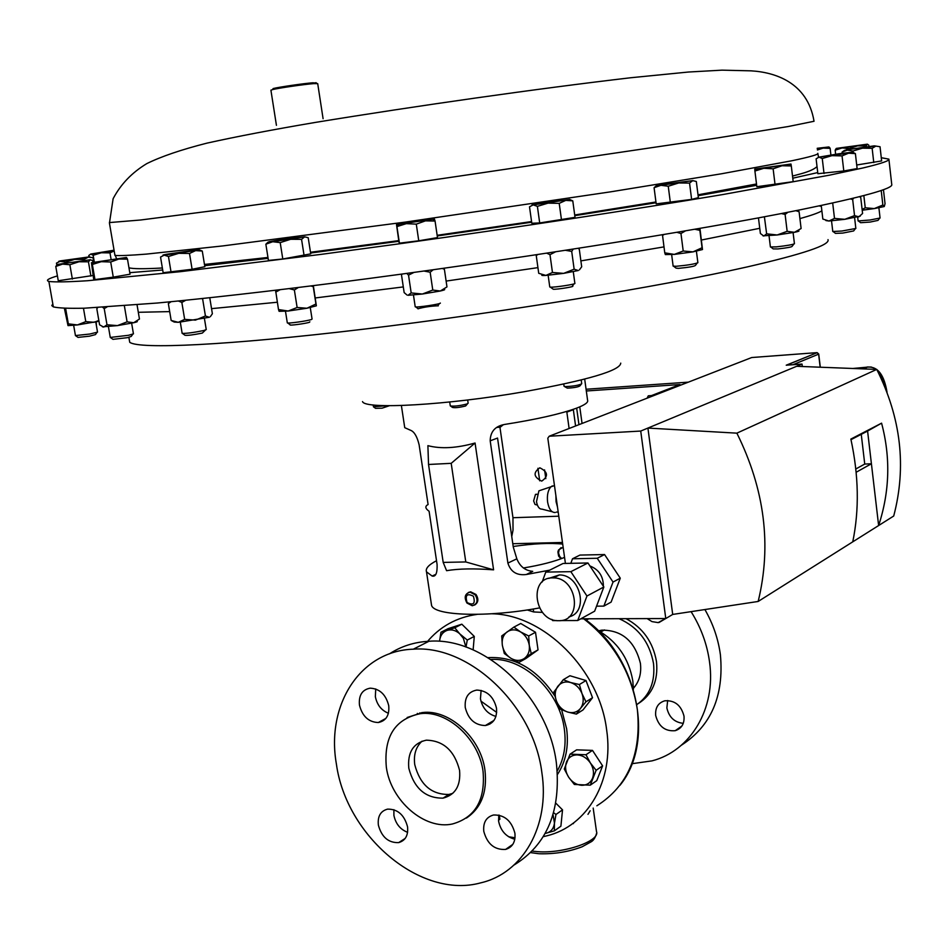 <?xml version="1.0" encoding="UTF-8"?>
<svg xmlns="http://www.w3.org/2000/svg" width="948" height="948" viewBox="0 0 948 948"><rect width="100%" height="100%" fill="white"/><g stroke="black" fill="none" stroke-linecap="round" stroke-linejoin="round"><path stroke-width="1.42" d="M600.854 630.302L599.681 631.321M480.92 701.117L496.681 712.398M417.179 714.117L417.357 713.394M426.707 642.412C439.718 626.652 456.545 617.302 477.211 614.363M491.917 613.771C543.986 614.6 599.397 669.584 606.637 729.865C614.268 780.69 587.487 826.123 546.723 835.852L543.311 836.657M533.238 609.007L533.653 611.946L527.242 609.955M590.166 810.765L587.973 814.356M633.406 689.291L632.837 681.055C628.88 658.374 617.207 641.464 597.809 630.29M832.782 231.513L841.99 231.016L855.843 228.456L854.61 217.756M833.28 231.668L835.449 233.374L842.725 233.089L853.627 230.945L855.309 228.764M287.742 322.984L290.195 324.809C288.299 325.922 306.512 323.481 309.546 322.225L309.83 321.822M287.291 322.758L287.315 322.889C287.73 323.742 308.159 320.862 311.513 319.464L312.07 319.049L310.269 307.59M770.404 246.954L776.471 246.859C786.591 245.722 792.587 244.679 794.436 243.731L793.097 232.592M770.961 247.132L773.201 248.897L777.941 248.933C787.113 247.878 791.841 247.013 792.113 246.338L793.796 244.098M110.572 337.618L112.978 339.348L127.553 337.654L131.239 336.421L132.72 334.289M110.264 337.441L128.478 335.296L133.443 333.85L131.63 323.185M75.437 335.568L89.776 334.04L97.526 332.132L95.772 321.964M75.686 335.722L78.02 337.393L89.503 336.173L95.464 334.597L96.897 332.523M881.285 157.712L888.88 159.134C889.722 160.71 881.059 163.66 862.893 167.986L829.524 175.155L722.566 194.589C633.051 209.686 516.447 227.508 403.03 243.304L321.005 254.384L180.499 271.661L87.477 280.738C67.592 281.994 54.735 282.22 48.869 281.426C45.445 280.43 48.301 278.594 57.425 275.915M323.09 118.725L317.71 83.637L313.575 83.625C303.952 84.372 278.226 88.117 272.443 89.622L270.927 90.25M272.716 89.242L273.178 88.555C278.724 87.109 303.407 83.507 312.65 82.808L316.336 82.974M52.827 303.952L51.796 305.588L53.337 306.879C58.361 308.1 68.742 308.538 84.479 308.195L157.546 303.005C205.906 298.442 267.158 291.522 336.896 282.67C503.21 261.387 699.162 230.317 800.562 209.745C863.415 196.864 893.81 188.403 891.736 184.386L890.61 174.385M564.06 386.18L565.506 386.606C573.564 386.251 578.979 385.303 581.728 383.739L581.219 379.994M564.475 386.5L567.331 388.135C574.133 387.803 578.375 387.021 580.046 385.789L581.207 384.236M450.276 405.803L450.288 405.91C454.009 406.514 459.59 405.863 467.009 403.966L468.134 403.196L467.672 399.985M450.691 406.111L452.445 407.415C454.945 408.031 459.342 407.545 465.634 405.969L467.565 403.73M373.465 406.775L386.713 405.697M373.808 407.048L375.55 408.327L382.127 408.173L389.379 405.72M647.057 398.207L648.302 395.814L651.489 395.6L651.596 396.442M603.39 586.279C603.343 576.277 598.852 569.511 589.917 565.956M558.692 620.679L558.692 620.679C582.854 621.758 577.616 577.699 553.502 577.889L552.625 577.877C528.095 577.296 534.494 621.781 558.692 620.679M568.966 616.899C589.17 612.254 580.579 574.547 559.344 574.938L548.797 578.387M537.374 505.071L535.039 504.466L533.629 500.923L535.478 494.382L536.995 494.216M554.473 485.577L550.93 486.798C547.98 490.116 546.866 495.176 547.589 501.978C548.904 509.1 551.452 512.607 555.208 512.513M541.474 489.974L538.902 490.839L536.497 501.622C537.445 506.682 539.27 509.183 541.972 509.123L552.186 511.742M555.895 495.709L556.061 501.658L557.483 507.038M468.395 592.464L470.658 591.825L475.979 594.455C478.859 599.077 478.385 602.62 474.545 605.085M475.232 594.823L469.995 592.144C464.899 593.697 463.892 597.335 466.985 603.07L472.282 605.748C477.33 604.172 478.325 600.534 475.232 594.823M473.396 596.221C467.02 593.01 464.911 595.119 467.091 602.525C473.455 605.748 475.564 603.651 473.396 596.221M563.148 547.28L558.526 549.959L557.898 551.89L558.609 556.085L560.967 558.81M561.631 558.55L559.664 556.44L558.526 552.992L559.166 549.639L561.074 547.612M428.532 464.473L427.892 445.655C440.891 449.068 456.616 448.191 475.067 443.012L493.588 569.843C474.32 568.362 458.654 568.646 446.579 570.684L443.19 562.401L465.788 561.951L451.201 463.335L428.532 464.473L443.19 562.401M436.518 560.718C428.626 564.842 425.285 568.551 426.505 571.857L432.146 576.052C435.748 576.976 437.395 573.113 437.087 564.475L429.1 511.268C425.166 508.46 424.834 506.208 428.093 504.526L419.123 444.813C417.191 436.827 414.477 432.039 410.982 430.451L404.737 427.678L404.559 426.529M431.269 603.426L431.553 605.322C433.994 615.868 487.497 617.61 539.471 607.929M584.679 379.105L587.594 400.329C588.435 402.426 584.655 405.08 576.254 408.268C560.351 414.015 536.509 419.395 504.751 424.42C495.223 426.102 490.377 431.565 490.187 440.82L507.891 563.076C510.664 571.857 516.802 575.661 526.306 574.512L549.674 570.151M362.527 401.585C364.696 409.737 447.018 405.223 524.078 391.737C588.044 380.089 620.265 370.55 620.75 363.131M182.514 333.483L184.967 335.272C187.384 335.639 193.179 334.917 202.327 333.08L205.42 330.082M182.146 333.269L182.158 333.4C186.614 333.518 193.842 332.547 203.856 330.508L206.249 329.584L204.413 318.469M96.412 325.709L96.186 321.87M550.338 287.137L553.3 289.259C557.306 289.543 576.052 286.45 572.391 286.118L574.014 283.867M549.757 286.912L550.634 287.149C555.042 287.469 576.289 284.151 574.867 283.369L573.279 271.709M673.732 266.317L676.031 268.118L678.377 268.379C688.615 267.383 694.303 266.4 695.453 265.416L697.112 263.165M673.139 266.115L676.208 266.281C687.419 265.25 694.647 264.054 697.882 262.726L696.413 251.244M438.201 305.908L437.834 305.789C430.546 306.109 423.981 307.105 418.139 308.74L418.056 308.882M415.177 306.714L415.212 306.785C415.698 307.863 441.59 304 440.334 303.04M857.679 217.128L858.118 220.955L870.145 219.995L880.064 218.016L878.903 207.813M858.544 221.062L860.642 222.709L870.181 222.057L877.978 220.398L879.614 218.277M515.037 837.771L508.626 836.764M513.887 627.114L520.748 623.488L535.513 632.28L538.037 649.878L525.82 658.552L518.994 662.368L524.398 658.422C520.286 661.088 515.795 661.04 510.925 658.303C506.185 655.234 503.317 650.826 502.31 645.09C501.634 639.355 503.234 634.959 507.085 631.913C511.162 629.199 515.665 629.199 520.571 631.913L513.887 627.114L501.741 635.93L502.31 645.09L504.3 653.48L510.925 658.303L518.994 662.368M499.276 815.173L499.88 819.273L498.494 820.21M466.013 647.069L467.269 640.054L460.29 634.283C456.095 630.408 451.71 629.105 447.136 630.384L440.986 632.245L448.096 628.666L461.842 624.199L474.284 636.416L473.123 649.89M563.29 679.692L569.938 675.746L585.983 680.534L592.524 697.716L582.973 709.957L576.396 714.093L580.496 708.393C577.214 712.256 572.936 713.477 567.686 712.043C562.472 710.242 558.716 706.568 556.417 701.01C554.45 695.37 554.924 690.464 557.862 686.293C561.098 682.394 565.352 681.138 570.637 682.524C575.886 684.302 579.678 687.987 582.001 693.581L579.394 684.527L570.637 682.524L563.29 679.692L553.845 692.028L556.417 701.01L560.375 709.163L567.686 712.043L576.396 714.093M570.044 754.17L576.621 749.844L592.488 750.389L602.608 765.854L596.742 780.666L590.272 785.169L596.138 770.297L590.379 762.974L585.971 754.738L570.044 754.17L564.297 769.018L568.646 777.194L574.358 784.458L590.272 785.169M555.824 803.169L562.531 809.865L560.896 826.194L554.319 830.875L554.462 823.16L555.966 814.474L553.62 812.72M855.392 153.612L857.122 168.59L843.791 170.96L817.875 173.709L816.11 158.837L818.989 157.131L822.26 158.517L831.953 155.65L842.037 155.899L848.555 153.197L855.392 153.612L852.845 152.308M824.025 173.531L822.26 158.517M843.791 170.96L842.037 155.899M848.555 153.197L818.989 157.131L839.004 153.73L851.979 152.237L848.555 153.197M93.023 275.465L58.266 280.75L55.778 266.459L62.544 264.113L69.868 264.717L78.921 261.778L88.437 261.802L90.321 259.752L92.691 260.653L92.963 262.264M202.279 251.054L204.839 266.72L192.1 269.268L163.151 272.728L160.544 257.062L164.205 255.154L168.46 256.493L178.71 253.341L189.505 253.46L195.643 250.616L202.279 251.054L199.246 249.822M435.061 221.038L437.49 237.604L418.755 240.792L399.416 243.162L399.013 242.333L396.501 224.558L396.939 226.596L406.337 223.645L416.291 224.143L425.451 220.872L435.061 221.038L434.421 219.035L396.501 224.558L434.421 219.035M310.731 253.863L282.788 258.982L268.438 260.439L265.855 244.205L272.74 241.728L280.205 242.617L290.633 239.287L301.559 239.346L304.64 236.846L308.207 237.711L310.731 253.863M127.494 259.171L130.042 274.197L113.274 277.136L94.954 279.565L93.639 279.032L91.446 262.726L92.359 264.48L101.246 261.684L110.703 262.004L118.856 259.029L127.494 259.171L126.451 257.465L125.634 257.761L127.139 258.401M791.296 165.947L793.192 181.661L756.836 186.709L754.916 171.031L763.792 168.294L754.762 169.1L790.964 164.028L763.792 168.294L773.13 168.803L782.041 165.746L791.296 165.947L790.964 164.028M572.782 200.858L575.021 217.353L539.696 222.946L531.804 223.242L529.505 206.818L533.191 204.887C530.868 205.005 531.84 204.661 536.118 203.867L569.819 199.447L533.191 204.887L537.386 206.356L548.051 203.145L559.213 203.358L565.79 200.383L572.782 200.858L569.736 199.507M844.585 150.305L842.049 152.107L847.334 150.092L853.01 151.016L862.407 148.184L872.148 148.303L875.94 146.051L845.912 149.855L874.293 145.85L880.04 146.739L881.64 160.923L856.708 164.999M698.38 197.646L691.625 199.4L656.194 203.879L654.084 187.716L660.922 185.298L657.414 185.227L692.739 180.618L660.922 185.298L668.245 186.235L678.685 182.976L689.552 183.094L692.739 180.618L696.318 181.495L698.38 197.646M860.215 216.168L844.787 219.32L828.919 221.026L825.898 220.564M316.336 305.837L306.951 308.242L288.18 311.027L279.103 311.323L278.499 309.558L288.18 311.027L297.127 307.496L306.951 308.242L315.945 304.012L316.359 305.801L313.338 285.656M310.802 285.976L313.231 286.58L315.945 304.012M313.231 286.58L313.113 285.68M275.572 290.278L278.499 309.558M289.187 288.63L294.366 289.969L297.127 307.496M275.726 292.126L280.11 289.733M294.366 289.969L298.312 287.517M798.417 230.779C799.851 230.957 798.536 231.478 794.436 232.319L777.17 234.986L762.95 235.827M758.459 217.886L760.379 233.481L763.792 236.052L766.636 233.824L777.17 234.986L787.148 231.324L794.436 232.319L801.107 228.515L799.093 211.712L797.73 210.314M764.396 216.772L766.636 233.824M781.365 213.537L785.11 214.438L787.148 231.324M764.574 216.997L765.226 216.618M795.822 210.693L799.093 211.712M785.11 214.438L787.93 212.257M821.241 205.467L822.84 219.047L828.919 221.026L834.501 218.407L844.787 219.32L854.539 215.611L858.841 216.843L862.585 213.49L860.737 197.48L859.481 196.698M832.688 202.991L834.501 218.407M850.392 198.938L852.667 199.483L854.539 215.611M852.667 199.483L853.662 198.144M830.886 154.868L830.128 148.338L829.002 146.987M817.425 149.974L823.101 148.101L830.128 148.338M817.223 148.291L828.884 146.964L817.306 148.978M111.082 259.29L109.98 252.891L114.175 250.912M94.302 262.004L93.153 255.273L101.329 252.749L109.98 252.891M88.982 256.671L88.78 255.498L90.735 254.052L93.153 255.273M114.151 250.782L90.735 254.052L114.056 250.213M136.737 321.372C138.076 321.491 137.057 321.941 133.692 322.735L117.433 325.614L102.467 326.859M124.366 305.825L127.091 321.846L133.692 322.735L139.451 319.026L137.045 304.806M97.727 307.59L96.815 308.752L99.587 324.809L103.664 327.096L106.994 324.761L117.433 325.614L127.091 321.846M102.68 307.306L104.209 308.574L106.994 324.761M104.209 308.574L106.923 307.045M699.944 228.397L702.492 249.537L692.988 251.872L702.077 247.748L702.492 249.537M664.761 252.832L665.366 254.585L674.277 254.408L683.212 251.007L692.988 251.872L674.277 254.408L664.761 252.832L662.462 234.772M676.967 232.331L680.96 233.516L683.212 251.007M662.51 235.459L664.062 234.5M694.825 229.274L699.861 230.328L702.077 247.748M680.96 233.516L685.44 230.885M699.861 230.328L699.695 228.432M575.59 425.972L573.291 409.323M475.067 443.012L451.201 463.335M493.588 569.843L465.788 561.951M688.378 382.151L586.077 389.249M586.314 390.991L680 384.533L651.489 395.589L654.262 395.411M577.711 620.525L586.954 596.019L603.852 586.978L594.645 611.187L577.711 620.525L560.541 620.573M556.796 620.585L552.672 620.596L551.855 619.364M542.126 582.048L545.775 572.094L563.1 563.467L587.95 562.982L570.862 571.668L545.775 572.094M603.852 586.978L587.95 562.982M586.954 596.019L570.862 571.668M570.826 563.313L572.509 558.775L579.939 555.078L604.563 554.544L597.24 558.265L572.509 558.775M597.24 558.265L613.036 582.06L620.276 578.185L604.563 554.544M620.276 578.185L611.105 602.11L603.84 606.116L596.553 606.163M613.036 582.06L603.84 606.116M855.819 468.987L864.742 464.058L861.258 434.338M856.151 472.258L871.413 463.762L878.63 525.536L893.715 516.02C906.679 466.76 901.027 417.878 876.758 369.412L796.652 366.295L802.008 364.068L786.224 365.205L817.14 352.668M864.742 464.058L871.413 463.762L867.586 431.056L850.996 439.659M852.75 541.841L878.63 525.536C889.722 491.609 890.705 457.481 881.581 423.164L850.866 439.078C858.746 475.552 859.374 509.811 852.75 541.841L758.163 601.459C771.802 545.408 764.704 489.31 736.869 433.153L876.758 369.412M881.581 423.164L867.586 431.056M580.804 618.819L665.78 618.546L640.73 431.056L549.212 436.222L547.814 438.213L565.411 563.42M640.73 431.056L647.911 428.069L672.701 614.434L758.163 601.459M665.78 618.546L672.701 614.434M736.869 433.153L647.911 428.069L796.652 366.295M802.008 364.068L802.304 366.509M113.274 277.136L110.703 262.004M94.954 279.565L92.359 264.48M125.634 257.761L91.446 262.726L126.416 257.453M304.107 255.664L301.559 239.346M282.788 258.982L280.205 242.617M268.142 242.06L265.855 244.205M272.74 241.728L269.09 241.693L283.085 239.263L304.64 236.846L272.74 241.728M418.755 240.792L416.291 224.143M399.416 243.162L396.939 226.596M192.1 269.268L189.505 253.46M171.078 272.289L168.46 256.493M198.31 250.082L164.205 255.154C161.859 255.308 162.712 255 166.753 254.23L197.931 249.739L199.246 250.485M90.901 276.105L88.437 261.802M72.368 279.079L69.868 264.717M57.342 264.575L55.778 266.459M57.792 264.385L90.321 259.752L57.792 264.385M98.971 321.242L77.428 324.939L68.019 325.614L68.339 323.849L77.428 324.939L85.782 321.621L94.089 322.296L98.841 320.471M64.369 308.313L68.019 325.614M65.613 308.361L68.339 323.849M83.46 308.219L85.782 321.621M210.326 316.691L212.376 313.741L209.769 297.767M195.466 320.104L205.432 315.992L209.318 317.26L178.283 322.332L184.659 319.381L195.466 320.104M178.283 322.332L174.254 322.059L171.161 320.448L178.283 322.332M169.408 301.891L168.353 303.609L171.043 301.725M178.39 301.014L181.85 302.436L185.713 300.279M200.964 298.703L202.967 298.49M181.85 302.436L184.659 319.381M202.659 299.094L205.432 315.992M168.353 303.609L171.161 320.448M579.418 269.872L581.693 266.803L579.287 249.182L578.15 248.364M578.28 270.524L563.657 273.368L574.133 269.185L578.28 270.524M563.657 273.368L545.918 275.43L552.459 272.479L563.657 273.368M537.67 254.574L536.26 255.664L538.725 273.308L545.918 275.43C542.375 275.619 541.095 275.465 542.09 274.956L541.818 274.778M536.26 255.664L536.841 254.704M546.747 253.199L549.994 254.68L555.433 251.872M565.589 250.319L571.703 251.41L573.208 249.134M571.703 251.41L574.133 269.185M549.994 254.68L552.459 272.479M56.809 264.99L56.477 263.106L59.997 261.364L65.708 262.146L74.667 259.361L60.068 261.304C58.029 261.482 58.278 261.316 60.802 260.83L89.776 256.825L88.342 257.121L93.023 257.655L93.793 262.098M74.667 259.361L88.342 257.121L84.111 259.397L74.667 259.361M65.839 262.904L65.708 262.146M84.254 260.202L84.111 259.397M836.219 148.469L835.164 150.199L842.049 147.959L849.301 148.516L857.608 145.85L836.409 148.386L867.361 144.179L857.608 145.85L866.223 145.992L867.361 144.179L868.795 145.174L868.949 146.466M849.384 149.251L849.301 148.516M866.318 146.798L866.223 145.992M835.638 154.192L835.164 150.199M754.762 169.1L754.916 171.031M775.049 184.576L773.13 168.803M539.696 222.946L537.386 206.356M561.5 219.983L559.213 203.358M853.164 152.391L853.01 151.016M873.772 162.594L872.148 148.303M842.191 153.315L842.049 152.107M656.431 185.595L654.084 187.716M670.355 202.54L668.245 186.235M691.625 199.4L689.552 183.094M444.079 289.318C445.655 289.507 444.387 290.076 440.275 291.012L446.97 286.912L444.387 269.232L443.486 268.32M440.275 291.012L422.346 294.034L432.774 290.052L440.275 291.012M422.346 294.034L408.031 295.29L411.183 292.92L422.346 294.034M402.153 274.043L401.514 274.991L404.156 292.6L407.024 295.029M406.739 273.415L408.529 275.133L413.932 272.432M424.005 271.033L430.155 272.23L433.212 269.753M442.278 268.485L444.387 269.232M430.155 272.23L432.774 290.052M408.529 275.133L411.183 292.92M884.294 206.474L885.041 203.713L883.453 189.659M884.2 206.546L874.305 208.584L882.861 205.017L884.2 206.546M863.841 195.572L865.24 207.778L862.123 209.52M865.24 207.778L874.305 208.584L862.206 210.219M881.202 190.465L882.861 205.017M542.446 612.396L533.653 611.946M489.038 723.348L489.796 724.142M529.268 645.209C529.92 650.992 528.297 655.4 524.398 658.422L531.247 653.67L529.268 645.209C528.249 639.426 525.358 634.994 520.571 631.913L528.7 635.966L529.268 645.209M538.037 649.878L531.247 653.67M535.513 632.28L528.7 635.966M440.986 632.245L439.588 640.955C440.192 635.563 442.704 632.043 447.136 630.384L454.779 627.766L463.382 638.312L465.883 647.022M474.284 636.416L467.269 640.054M461.842 624.199L454.779 627.766M580.496 708.393C583.482 704.222 583.98 699.28 582.001 693.581L585.971 701.804L580.496 708.393M592.524 697.716L585.971 701.804M585.983 680.534L579.394 684.527M633.371 687.193L634.816 686.625M602.608 765.854L596.138 770.297M592.488 750.389L585.971 754.738M566.489 762.062C568.527 757.31 572.142 754.928 577.308 754.904C582.558 755.295 586.907 757.985 590.379 762.974C593.555 768.153 594.278 773.236 592.524 778.213C590.426 782.965 586.8 785.323 581.622 785.288C576.396 784.849 572.071 782.159 568.646 777.194C565.494 772.063 564.783 767.015 566.489 762.062M562.531 809.865L555.966 814.474M545.171 833.458L554.319 830.875M545.219 833.375L546.463 833.15C551.072 831.799 553.739 828.469 554.462 823.16L553.039 814.688M541.711 481.122C533.582 477.034 532.954 472.59 539.827 467.802C547.991 471.903 548.619 476.346 541.711 481.122M564.558 557.377C554.462 561.572 540.727 565.115 523.367 567.994M513.188 546.486C533.286 543.559 549.781 542.754 562.697 544.081M490.187 440.82L497.546 438.059L513.271 547.043L516.838 558.822C519.931 566.477 525.228 570.66 532.717 571.348L526.306 574.512M503.376 424.68L500.248 427.204L496.728 427.418M558.775 516.198L512.963 517.715L513.022 530.169L511.754 536.556M562.472 542.469L512.785 543.725M569.108 428.496L566.75 411.408M499.94 427.228L512.963 517.715M666.894 617.883L658.137 622.611L651.987 621.604L647.152 618.606M683.283 723.336C674.466 722.4 668.992 717.257 666.859 707.919L667.676 700.513M684.006 716.143C684.551 723.715 681.624 728.562 675.225 730.683C665.117 731.536 658.599 726.464 655.672 715.456C655.115 707.706 658.161 702.812 664.821 700.785C674.775 700.169 681.174 705.288 684.006 716.143M633.406 688.295C639.236 681.707 641.583 673.4 640.41 663.375C634.887 641.18 622.042 630.1 601.873 630.147L598.733 630.787M691.08 611.638C700.975 627.422 707.137 644.249 709.554 662.107C716.167 708.689 690.535 751.041 651.975 760.877L631.996 763.709M704.897 609.54C713.121 623.926 718.3 639.059 720.421 654.95C724.082 695.939 711.095 726.014 681.446 745.175M586.16 620.146L588.862 618.795M619.139 618.7C638.123 627.185 649.581 642.128 653.516 663.505C655.329 681.695 649.83 695.346 637.009 704.483M587.796 619.293L588.625 618.795M626.083 618.677C642.957 627.849 653.089 642.175 656.49 661.633C658.315 680.617 652.319 694.552 638.514 703.44M359.446 705.051C362.337 716.332 368.618 722.163 378.299 722.53C386.061 720.93 389.533 715.325 388.739 705.727C385.931 694.576 379.745 688.722 370.206 688.165C362.207 689.646 358.617 695.275 359.446 705.051M375.728 688.959L375.349 696.685C377.043 704.862 381.404 710.384 388.431 713.251M378.359 825.044C381.629 837.072 388.396 842.926 398.646 842.618C405.4 840.651 408.375 835.378 407.545 826.798C404.346 814.901 397.686 809.011 387.566 809.13C380.575 811.002 377.505 816.311 378.359 825.044M393.894 809.687L393.906 815.422C395.695 823.824 400.257 829.453 407.604 832.32M483.788 831.349C487.236 843.993 494.501 850.012 505.58 849.432C512.56 847.275 515.676 841.871 514.906 833.209C511.553 820.743 504.407 814.676 493.481 815.007C486.229 817.058 482.994 822.509 483.788 831.349M498.767 815.067L498.624 821.347C500.734 830.922 506.137 836.894 514.823 839.253M465.255 707.492C468.229 719.259 474.924 725.279 485.34 725.54C493.505 723.798 497.226 718.027 496.503 708.215C493.612 696.614 487.047 690.571 476.808 690.073C468.348 691.673 464.496 697.479 465.255 707.492M481.11 690.393L480.446 698.83C482.437 708.144 487.604 714.01 495.934 716.415M452.8 793.358L448.902 794.448C431.447 794.673 420.071 784.754 414.762 764.704C413.458 754.679 415.888 746.823 422.061 741.158M459.567 770.357C460.87 785.655 455.36 794.91 443.048 798.133C425.545 798.335 414.134 788.369 408.801 768.224C407.415 752.428 413.245 743.078 426.292 740.175C443.38 740.566 454.471 750.626 459.567 770.357M466.38 818.088C481.24 808.052 487.426 792.066 484.949 770.143C480.849 737.793 449.234 709.009 422.464 712.552L407.166 717.506M483.053 771.34C478.941 738.942 447.278 710.111 420.497 713.643C395.008 718.868 383.632 736.75 386.346 767.276C390.777 800.728 424.621 830.211 452.397 823.99C475.244 817.591 485.471 800.041 483.053 771.34M513.994 865.062C547.138 844.751 561.263 810.718 556.369 762.95C548.252 696.318 484.286 636.677 428.958 641.263C414.288 642.057 401.111 646.263 389.427 653.883M541.853 772.513C533.546 705.134 468.999 644.676 413.304 649.19C360.204 650.743 325.911 704.945 336.386 763.97C346.127 836.112 420.592 899.522 480.755 882.849C522.775 873.262 550.16 826.004 541.853 772.513M421.635 712.635L420.722 713.512M419.952 712.872L418.755 713.856M557.282 770.937C564.072 758.886 566.43 744.962 564.356 729.19C559.735 691.199 523.403 657.177 490.874 659.452M561.607 709.744L566.62 728.716C568.907 746.349 565.873 761.564 557.519 774.398M532.172 851.103L537.445 851.648C563.527 853.84 600.534 841.03 596.493 831.538L593.187 808.087M596.861 805.788C628.133 785.916 641.63 753.861 637.364 709.625C631.309 672.227 613.427 641.95 583.719 618.807M817.816 153.339C818.788 154.429 810.232 156.882 792.161 160.698L721.487 173.78L610.666 191.828L405.116 222.116L222.792 245.923L146.395 254.1C130.066 255.403 119.578 255.842 114.945 255.427L109.447 223.147L113.12 198.701C120.704 184.279 131.938 172.583 146.798 163.613C161.184 156.515 181.198 149.689 206.842 143.16C236.55 136.559 272.751 129.639 315.483 122.399C417.013 105.797 537.67 88.626 630.716 77.748L688.366 72.036L722.02 70.152L751.172 70.851C774.492 72.214 807.554 82.144 814.036 121.273L788.061 126.558L717.008 138.017L399.582 184.919L216.997 210.195L140.671 219.995L109.399 222.579M116.521 258.52L114.72 254.123M817.745 172.583L792.777 178.2M129.165 338.981L129.734 342.299C138.953 349.409 226.987 345.522 363.226 329.229C499.205 312.994 660.377 286.592 747.214 266.921C803.323 254.017 830.247 244.928 828.007 239.631M701.461 240.022L759.739 228.29M799.911 218.609C811.097 215.504 818.408 212.921 821.88 210.871M821.347 206.356L819.143 205.917M138.313 312.295L169.68 311.608M211.546 308.645L277.337 302.234M315.257 297.956L403.303 286.924M446.117 281.082L537.931 267.632M580.887 260.89L663.991 246.883M864.612 368.938L867.136 367.006L871.354 367.054M487.995 657.639C514.598 656.253 536.852 669.004 554.758 695.868M756.67 185.287L698.131 195.703M656.052 202.754L574.796 215.658M531.662 222.211L437.241 235.945M398.859 241.29L310.6 253.021M268.106 258.342L204.673 265.713M162.701 270.002L129.781 272.668M544.579 469.888L545.811 478.633M537.919 468.288L539.696 480.826M576.668 408.114L578.955 424.668M579.761 406.858L582.06 423.46M818.586 353.995L816.88 352.644L751.728 357.526L549.212 436.222M820.174 367.208L818.61 354.149L792.966 364.719M820.304 367.208L818.74 354.054L817.176 352.644L786.615 365.181M886.119 389.865C884.567 382.317 882.28 377.126 879.246 374.318M573.457 823.611L572.675 823.599M516.838 558.822L507.891 563.076M435.855 574.334L432.122 576.04M573.339 409.69L566.833 412.131M600.819 631.984L604.421 629.922M596.588 833.292C595.273 837.878 593.318 840.805 590.711 842.049L582.202 846.742C568.741 851.873 554.39 854.207 539.151 853.745M832.782 231.537L831.526 220.837M770.404 246.99L769.041 235.839M48.869 281.426L53.337 306.879M792.516 176.079L801.498 173.638C809.284 171.434 814.462 169.076 817.034 166.564M818.468 156.965L817.863 153.576M270.903 90.131L276.425 125.302M273.178 88.555L272.443 89.622M890.575 174.077L890.089 169.751M564.06 386.286L563.752 384.07M887.032 392.235C884.188 375.112 877.966 366.722 868.368 367.042L852.904 368.476M553.502 577.889L559.344 574.938M556.334 512.11L558.194 512.05M470.658 591.825L469.995 592.144M401.383 405.531L404.737 427.678M426.505 571.857L431.553 605.322M549.769 286.995L548.145 275.264M673.139 266.163L671.646 254.645M437.834 305.789L439.41 303.55M418.139 308.74L415.722 306.903M851.66 152.616L852.726 153.102M797.09 210.444L798.785 211.594M415.212 306.785L413.458 295.029M828.291 147.201L829.867 147.888M182.158 333.4L180.298 322.154M551.997 486.004L554.521 485.897M538.902 490.839L550.93 486.798M535.478 494.382L536.959 494.323M373.476 406.882L373.18 404.95M450.288 405.91L449.708 401.999M93.378 262.643L92.098 263.793M399.025 224.486L396.904 226.442M432.975 219.498L434.883 220.374M58.989 264.516L58.053 265.345M129.734 342.299L128.892 337.37M315.909 82.642L316.964 83.448M128.952 267.763C132.767 268.948 143.906 269.031 162.369 267.988M204.472 264.445L267.964 257.453M310.47 252.251L398.764 240.626M437.147 235.305L531.567 221.571M574.701 214.995L655.945 201.971M698.012 194.814L756.504 183.983M888.916 159.394L890.054 169.467M75.461 335.675L73.66 325.377M837.226 148.469L835.188 150.151M756.54 169.076L754.869 170.522M789.542 164.442L791.189 165.201M568.255 199.898L568.883 200.194M110.288 337.559L108.439 326.752M442.977 268.391L444.031 269.09M287.315 322.889L285.478 311.3M584.395 618.807C637.921 656.561 655.732 741.964 619.862 785.43M538.547 853.698L530.667 852.619M435.843 574.358L432.146 576.052M659.002 622.516L665.709 618.546M675.225 730.683L681.908 726.002M385.895 718.394L378.299 722.53M405.187 838.423L398.646 842.618M512.821 844.36L505.58 849.432M493.967 720.421L485.34 725.54M443.048 798.133L448.902 794.448M422.464 712.552L420.497 713.643M428.958 641.263L413.304 649.19"/></g></svg>
